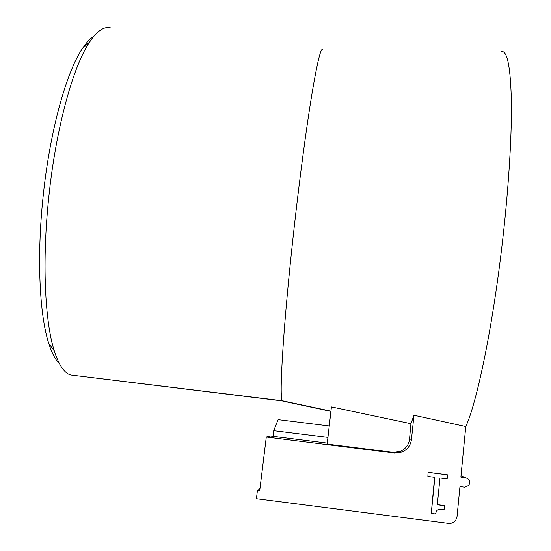<?xml version="1.0" encoding="UTF-8"?>
<svg xmlns="http://www.w3.org/2000/svg" width="551" height="551" viewBox="0 0 551 551"><rect width="100%" height="100%" fill="white"/><g stroke="black" fill="none" stroke-linecap="round" stroke-linejoin="round"><path stroke-width="0.83" d="M110.469 27.846C104.091 26.166 97.121 30.925 89.558 42.117C73.042 66.278 55.72 129.079 48.743 197.616C41.979 261.243 44.865 321.756 54.301 350.918C58.943 365.306 64.453 373.344 70.831 375.011L282.387 400.784C278.792 399.124 283.441 322.211 294.427 225.159C299.978 175.838 306.404 127.832 311.618 95.84C316.935 63.992 320.592 48.481 322.583 49.308M465.774 426.543L460.87 477.132L465.526 477.717C469.486 479.074 470.582 481.622 468.825 485.369L464.624 487.132L459.954 486.54L457.055 516.48L455.842 519.972C454.052 522.52 451.6 523.664 448.48 523.395L256.415 498.71L257.372 490.913L258.791 490.948L259.845 489.646L266.291 437.033L394.468 453.025L393.097 452.316L327.17 444.092L331.433 406.9L410.929 423.698L413.973 415.247L465.774 426.543C476.608 403.304 491.981 330.607 501.685 248.384C508.256 193.277 511.755 139.307 511.418 103.505C510.729 67.925 507.43 50.582 501.527 51.491M93.842 36.304C90.164 38.556 86.376 42.592 82.485 48.426C66.375 71.837 49.7 131.758 43.074 196.989C36.648 257.551 39.541 315.33 48.791 343.542C51.877 353.163 55.431 359.879 59.446 363.694M282.718 401.087L330.924 411.363M327.28 443.1L270.265 435.993L266.291 437.033M410.929 423.698L409.538 438.982L411.466 439.443L413.973 415.247M393.097 452.316L400.267 451.434C405.88 448.762 408.966 444.616 409.538 438.982M444.499 505.701L444.134 509.379C440.49 508.862 438.031 509.317 436.75 510.722L435.386 513.938L431.275 513.408L434.891 477.338L427.893 476.457L428.031 472.241L447.55 474.81L447.143 478.881L439.98 477.979L437.308 504.785L444.499 505.701L437.329 504.578M434.587 477.297L431.275 513.408M428.031 472.241L427.893 476.457M394.468 453.025L401.817 452.137C407.382 449.74 410.598 445.504 411.466 439.443M273.089 436.344L273.723 430.662L327.935 437.404M273.723 430.662L278.11 419.635L329.25 425.957M462.95 476.615L461.008 475.685M428.306 472.393L447.55 474.81M257.372 490.913L260.003 488.379M465.526 477.717L461.001 475.782M258.13 491.01L259.886 489.295M82.485 48.426L89.558 42.117M70.831 375.011L282.525 400.956M282.387 400.784L330.951 411.129M48.791 343.542L54.301 350.918M400.267 451.434L401.817 452.137M258.791 490.948L259.776 489.977"/></g></svg>

